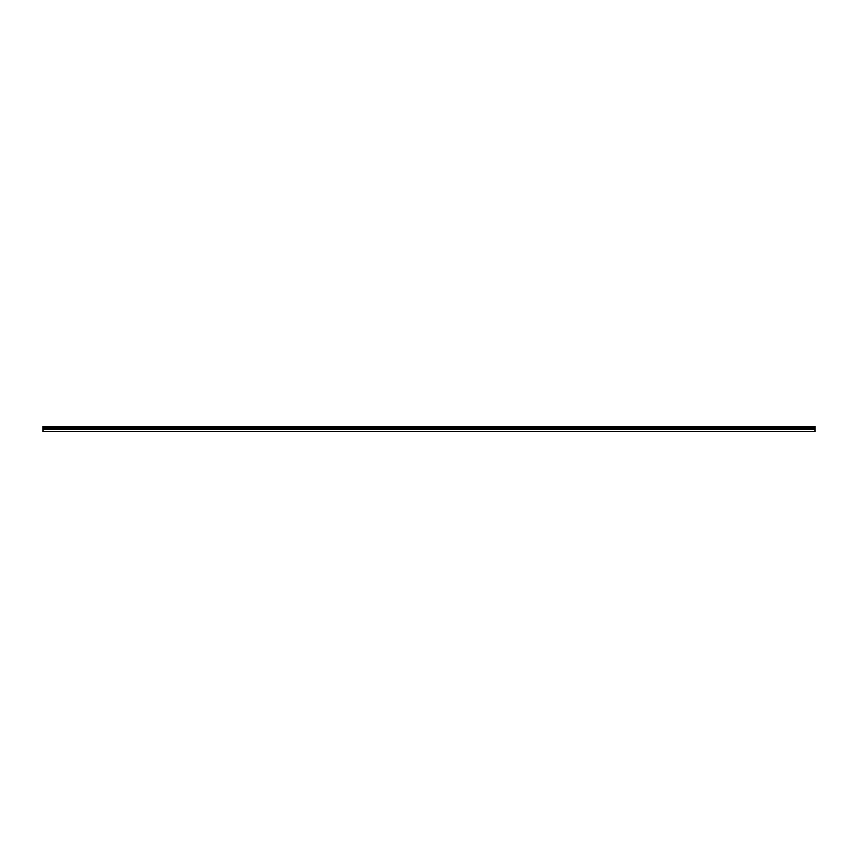 <?xml version="1.0" encoding="UTF-8"?>
<svg xmlns="http://www.w3.org/2000/svg" width="858" height="858" viewBox="0 0 858 858"><rect width="100%" height="100%" fill="white"/><g stroke="black" fill="none" stroke-linecap="round" stroke-linejoin="round"><path stroke-width="1.29" d="M815.1 427.027L815.1 431.746L42.9 431.746L42.9 426.254L815.1 426.254L815.1 427.027L42.9 427.027M815.1 428.571L42.9 428.571M815.1 429.579L42.9 429.579"/></g></svg>
